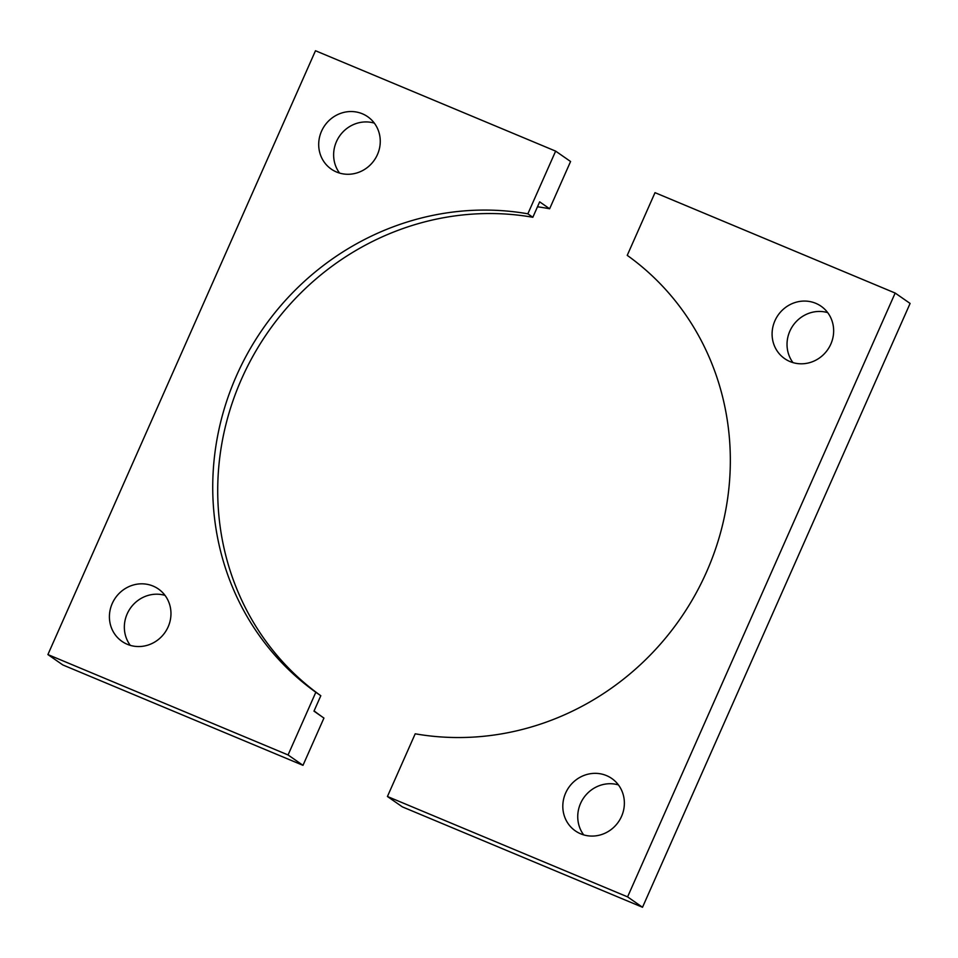 <?xml version="1.0" encoding="UTF-8"?>
<svg xmlns="http://www.w3.org/2000/svg" width="958" height="958" viewBox="0 0 958 958"><rect width="100%" height="100%" fill="white"/><g stroke="black" fill="none" stroke-linecap="round" stroke-linejoin="round"><path stroke-width="1.44" d="M621.538 816.396A31.913 30.225 124.8 0 1 575.375 830.909A31.913 30.225 124.8 0 1 565.639 793.032A31.913 30.225 124.8 0 1 611.803 778.507A31.913 30.225 124.8 0 1 621.538 816.396M583.685 834.885A31.913 30.225 124.8 0 1 580.572 803.403A31.913 30.225 124.8 0 1 618.425 784.913M830.825 344.114A31.913 30.225 124.8 0 1 784.662 358.639A31.913 30.225 124.8 0 1 774.926 320.75A31.913 30.225 124.8 0 1 821.09 306.237A31.913 30.225 124.8 0 1 830.825 344.114M792.973 362.615A31.913 30.225 124.8 0 1 789.859 331.133A31.913 30.225 124.8 0 1 827.712 312.643M706.513 572.034A268.264 254.109 -55.2 0 0 627.239 255.355L655.009 192.666L895.167 293.052L627.586 896.88L387.427 796.493L415.209 733.804A268.264 254.109 -55.2 0 0 706.513 572.034M895.167 293.052L910.1 303.435L642.519 907.262L402.36 806.875L387.427 796.493M642.519 907.262L627.586 896.88M532.84 217.274A268.264 254.109 -55.2 0 0 241.536 379.045A268.264 254.109 -55.2 0 0 320.81 695.724L315.829 692.263L288.059 754.952L47.9 654.565L315.481 50.738L555.64 151.125L527.858 213.814L532.84 217.274L539.665 201.851L549.629 208.772A284.813 269.773 124.8 0 0 537.486 206.772M377.428 154.597A31.913 30.225 124.8 0 1 331.264 169.111A31.913 30.225 124.8 0 1 321.529 131.222A31.913 30.225 124.8 0 1 367.692 116.708A31.913 30.225 124.8 0 1 377.428 154.597M339.575 173.087A31.913 30.225 124.8 0 1 336.462 141.604A31.913 30.225 124.8 0 1 374.315 123.115M168.141 626.867A31.913 30.225 124.8 0 1 121.977 641.381A31.913 30.225 124.8 0 1 112.242 603.504A31.913 30.225 124.8 0 1 158.405 588.99A31.913 30.225 124.8 0 1 168.141 626.867M130.288 645.357A31.913 30.225 124.8 0 1 127.175 613.886A31.913 30.225 124.8 0 1 165.027 595.385M527.858 213.814A268.264 254.109 -55.2 0 0 236.554 375.584A268.264 254.109 -55.2 0 0 315.829 692.263M323.84 718.009A284.813 269.773 124.8 0 1 314.092 710.884M320.81 695.724L313.973 711.147L323.936 718.069L302.991 765.334L62.833 664.948L47.9 654.565M555.64 151.125L570.573 161.507L549.629 208.772M302.991 765.334L288.059 754.952"/></g></svg>
